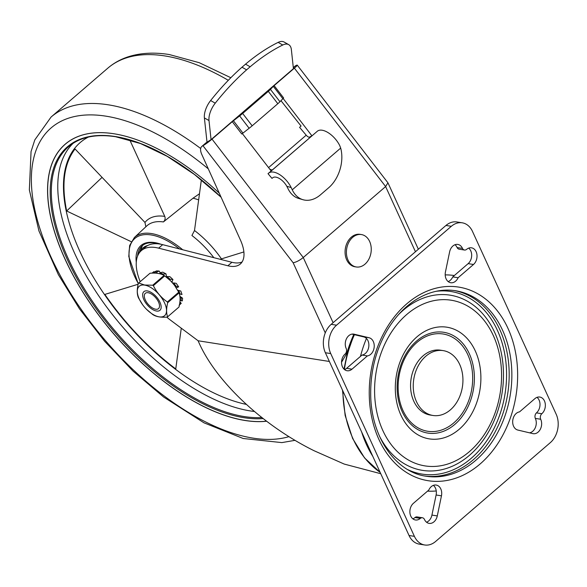 <?xml version="1.0" encoding="UTF-8"?>
<svg xmlns="http://www.w3.org/2000/svg" width="587" height="587" viewBox="0 0 587 587"><rect width="100%" height="100%" fill="white"/><g stroke="black" fill="none" stroke-linecap="round" stroke-linejoin="round"><path stroke-width="0.88" d="M211.063 139.625L209.001 120.555A16.414 8.321 -60.3 0 1 215.246 103.173A164.133 83.2 -60.3 0 1 246.606 69.838L250.143 66.786L245.535 64.159A164.133 83.2 -60.3 0 1 278.143 42.381A16.414 8.321 -60.3 0 1 284.071 42.015L288.687 44.641A16.414 8.321 -60.3 0 1 291.365 49.601L293.419 68.672L211.063 139.625L206.426 142.553L202.97 145.723A8.203 0.785 -37.6 0 0 212.017 139.119L232.276 121.663L241.785 134.012L249.145 128.267A8.203 0.785 -37.6 0 0 252.168 125.809L277.82 103.708A8.203 0.785 -37.6 0 0 279.955 101.727L283.638 97.956L274.129 85.607L273.329 86.348L282.839 98.697M207.05 142.215A12.312 6.097 49.3 0 1 206.925 141.379L204.393 117.928A16.414 8.321 -60.3 0 1 210.63 100.546A164.133 83.2 -60.3 0 1 241.991 67.212L245.535 64.159M246.606 69.838L241.991 67.212M250.143 66.786A164.133 83.2 -60.3 0 1 282.751 45.008A16.414 8.321 -60.3 0 1 288.687 44.641M273.329 86.348L270.446 89.378A8.203 0.785 -37.6 0 1 268.31 91.367L242.651 113.467A8.203 0.785 -37.6 0 1 239.635 115.925L232.276 121.663M274.129 85.607L294.38 68.158A8.203 0.785 -37.6 0 0 297.227 65.106A8.203 0.785 -37.6 0 0 296.134 65.458L295.532 65.781A12.312 6.097 -130.7 0 0 294.982 66.162L293.309 67.6M302.995 199.712L298.724 198.472A30.773 21.264 106.2 0 1 287.982 188.566L286.808 186.292A11.285 5.591 49.3 0 0 272.794 177.736L271.979 178.375L268.017 173.671L268.831 173.033A17.441 8.644 49.3 0 1 291.174 187.561L292.253 189.814A30.773 21.264 106.2 0 0 302.995 199.712A30.773 21.264 106.2 0 0 320.568 194.737L328.669 187.759A30.773 21.264 106.2 0 0 340.687 148.085L292.253 189.814M268.017 173.671L317.435 131.15A17.441 8.644 49.3 0 1 339.778 145.686L340.687 148.085M280.968 100.663L301.065 126.058L299.583 127.335L306.194 135.186L268.567 167.603M309.224 137.263L311.924 135.817A5.129 4.432 -118.2 0 1 311.932 135.832L283.11 98.433M242.336 133.557L271.15 170.949A5.129 4.432 -118.2 0 1 271.15 170.949M310.42 137.087A4.102 2.032 49.3 0 1 306.194 135.186M272.72 169.562A4.102 2.032 49.3 0 1 272.669 169.614A4.102 2.032 49.3 0 1 269.565 168.895M212.017 139.119L303.259 257.524L385.622 186.563L415.457 251.735M333.1 322.696L303.259 257.524C299.7 260.379 296.332 262.125 293.148 262.756L325.264 332.902M297.227 65.106L387.941 182.821L385.622 186.563L294.38 68.158M140.227 281.657A51.289 25.41 49.3 0 1 141.357 250.598A51.289 25.41 49.3 0 1 158.637 248.154L227.873 265.772A36.93 18.3 49.3 0 0 240.318 264.011A36.93 18.3 49.3 0 0 240.457 240.098L201.774 154.396A12.312 6.097 49.3 0 1 201.818 146.427A12.312 6.097 49.3 0 1 202.376 146.046M329.366 361.467L198.113 340.768L170.92 320.451A51.289 25.41 49.3 0 1 166.73 317.119M341.546 362.245L346.968 352.992A98.484 73.859 -81 0 1 353.77 334.531M380.75 473.709L344.231 464.075L314.052 450.721C261.516 424.724 214.835 380.457 198.113 340.768M459.694 364.439A32.828 24.617 -81 0 1 458.161 399.864A32.828 24.617 -81 0 1 432.979 415.479A32.828 24.617 -81 0 1 413.769 379.217A32.828 24.617 -81 0 1 443.207 350.622A32.828 24.617 -81 0 1 459.694 364.439M432.979 415.479L430.3 415.053A32.828 24.617 -81 0 1 411.091 378.791A32.828 24.617 -81 0 1 440.521 350.197L443.207 350.622M400.892 415.104A56.528 42.396 -81 0 1 438.372 327.01A56.528 42.396 -81 0 1 475.008 407.033A56.528 42.396 -81 0 1 400.892 415.104M493.285 335.493A83.875 62.904 -81 0 1 437.675 466.188A83.875 62.904 -81 0 1 383.318 347.46A83.875 62.904 -81 0 1 493.285 335.493M513.493 417.423A108.742 81.549 -81 0 1 513.082 418.663M436.258 490.967A108.742 81.549 -81 0 1 427.549 491.128M372.782 456.297A108.742 81.549 -81 0 1 361.629 431.944M360.44 356.426A108.742 81.549 -81 0 1 366.427 338.457M445.195 274.892A108.742 81.549 -81 0 1 454.331 275.53M356.272 266.975L354.937 266.762A16.414 12.312 -81 0 1 345.332 248.631A16.414 12.312 -81 0 1 360.044 234.338L361.387 234.551A16.414 12.312 -81 0 1 369.634 241.455A16.414 12.312 -81 0 1 364.975 264.172A16.414 12.312 -81 0 1 356.272 266.975A16.414 12.312 -81 0 1 346.668 248.844A16.414 12.312 -81 0 1 361.387 234.551M201.818 146.427L205.868 142.935A12.312 6.097 49.3 0 1 206.426 142.553M242.086 261.963A36.93 18.3 49.3 0 1 231.924 262.279L227.873 265.772M141.357 250.598L145.407 247.105A51.289 25.41 49.3 0 1 162.687 244.662L231.924 262.279M426.551 522.225A9.231 6.927 99 0 0 431.929 515.078L436.104 494.995A9.231 6.927 99 0 0 433.375 485.361M424.438 519.4A9.231 6.927 99 0 0 429.119 523.377A9.231 6.927 99 0 0 437.286 515.922L441.461 495.839A9.231 6.927 99 0 0 436.17 485.053A9.231 6.927 99 0 0 428.789 490.057L413.402 503.316A9.231 6.927 99 0 0 409.953 513.082A9.231 6.927 99 0 0 415.42 519.979A9.231 6.927 99 0 0 420.329 518.387A4.109 3.082 99 0 1 422.42 517.756A4.109 3.082 99 0 1 424.438 519.4M422.42 517.756L417.056 516.912A4.109 3.082 99 0 0 414.965 517.543L420.329 518.387M412.852 518.827A9.231 6.927 99 0 0 414.965 517.543M414.407 536.349A20.516 15.387 99 0 0 424.717 544.985A20.516 15.387 99 0 0 435.591 541.485L550.349 442.613A20.516 15.387 99 0 0 556.175 414.209L472.498 231.439A20.516 15.387 99 0 0 462.189 222.803A20.516 15.387 99 0 0 451.322 226.303L336.556 325.183A20.516 15.387 99 0 0 330.73 353.579L414.407 536.349L409.044 535.505A20.516 15.387 99 0 0 419.353 544.142L424.717 544.985M462.189 222.803L456.833 221.959A20.516 15.387 99 0 0 445.959 225.459L331.193 324.332A20.516 15.387 99 0 0 325.367 352.736L409.044 535.505M351.987 369.172L367.374 355.913A9.231 6.927 99 0 0 374.183 347.1A9.231 6.927 99 0 0 369.084 337.745L354.086 334.179A9.231 6.927 99 0 0 353.69 334.106A9.231 6.927 99 0 0 346.579 338.538A9.231 6.927 99 0 0 346.22 348.546A4.109 3.082 99 0 1 345.097 354.064A9.231 6.927 99 0 0 341.627 363.837A9.231 6.927 99 0 0 347.093 370.742A9.231 6.927 99 0 0 351.987 369.172L346.623 368.328L362.01 355.069L367.374 355.913M344.532 369.59A9.231 6.927 99 0 0 346.623 368.328M362.01 355.069A9.231 6.927 99 0 0 368.827 346.257A9.231 6.927 99 0 0 363.72 336.894L351.995 334.113M449.62 251.867L445.445 271.95A9.231 6.927 99 0 0 450.735 282.736A9.231 6.927 99 0 0 458.117 277.732L473.504 264.48A9.231 6.927 99 0 0 476.952 254.707A9.231 6.927 99 0 0 471.486 247.809A9.231 6.927 99 0 0 466.577 249.402A4.109 3.082 99 0 1 464.486 250.033A4.109 3.082 99 0 1 462.468 248.389A9.231 6.927 99 0 0 457.787 244.419A9.231 6.927 99 0 0 449.62 251.867M454.991 244.72A9.231 6.927 99 0 1 457.104 247.545L462.468 248.389M457.104 247.545A4.109 3.082 99 0 0 459.122 249.182L464.486 250.033M448.174 281.584A9.231 6.927 99 0 0 452.76 276.888L468.14 263.629A9.231 6.927 99 0 0 468.69 248.118M452.76 276.888L458.117 277.732M517.829 430.051L532.827 433.61A9.231 6.927 99 0 0 533.216 433.69A9.231 6.927 99 0 0 540.326 429.251A9.231 6.927 99 0 0 540.693 419.243A4.109 3.082 99 0 1 541.808 413.725A9.231 6.927 99 0 0 545.279 403.959A9.231 6.927 99 0 0 539.813 397.047A9.231 6.927 99 0 0 534.918 398.617L519.532 411.876A9.231 6.927 99 0 0 512.722 420.688A9.231 6.927 99 0 0 517.829 430.051M537.017 397.355A9.231 6.927 99 0 1 536.445 412.881L541.808 413.725M536.445 412.881A4.109 3.082 99 0 0 535.329 418.399L540.693 419.243M529.547 432.832A9.231 6.927 99 0 0 535.329 418.399M454.067 290.521A93.905 70.425 -81 0 1 499.889 329.806A93.905 70.425 -81 0 1 495.92 430.374A93.905 70.425 -81 0 1 424.819 476.006M220.162 259.285L243.891 251.926M181.273 328.192L175.755 368.93C148.731 348.465 125.097 323.628 104.853 294.417L138.136 284.247M131.195 241.683L66.654 210.99L102.072 177.369M129.778 139.941L164.778 216.39C165.519 218.496 165.057 220.352 163.399 221.937L193.028 198.201L199.477 193.754M66.654 210.99C61.217 184.12 64.02 163.45 75.055 148.981L144.96 222.444L145.855 226.787M198.648 199.896A61.657 30.546 -130.7 0 0 193.028 198.201M219.259 193.138A175.418 86.913 -130.7 0 0 123.101 135.612A175.418 86.913 -130.7 0 0 113.951 133.763A175.418 86.913 -130.7 0 0 72.047 273.373A175.418 86.913 -130.7 0 0 266.564 421.239M266.483 421.18A175.366 86.891 49.3 0 1 72.084 273.278A175.366 86.891 49.3 0 1 114.003 133.777A175.366 86.891 49.3 0 1 123.123 135.619M201.363 179.871L194.502 230.522L191.92 235.504A60.219 29.834 -130.7 0 1 213.822 257.671M221.079 197.166A171.991 85.218 -130.7 0 0 115.272 136.536A171.991 85.218 -130.7 0 0 73.492 272.104A171.991 85.218 -130.7 0 0 263.079 418.56M148.129 292.715A10.111 5.012 -130.7 0 0 144.329 296.552A10.111 5.012 -130.7 0 0 155.166 309.129A10.111 5.012 -130.7 0 0 158.659 302.342A10.111 5.012 -130.7 0 0 148.129 292.715M146.706 309.496L146.691 309.474A19.422 9.619 -130.7 0 0 166.488 309.591A19.422 9.619 -130.7 0 0 144.644 285.106A19.422 9.619 -130.7 0 0 142.751 304.902A19.422 9.619 -130.7 0 0 146.677 309.459L152.605 314.434A22.262 11.028 -130.7 0 0 153.258 314.867C156.524 316.826 161.212 317.567 167.31 317.083A22.262 11.028 -130.7 0 0 167.522 316.914A22.262 11.028 -130.7 0 0 167.64 316.804L178.984 307.038C180.414 301.109 180.436 296.406 179.035 292.92L167.699 302.694A22.262 11.028 -130.7 0 0 167.376 301.982L178.712 292.216L174.603 285.451L170.619 280.828L164.72 275.883L153.376 285.656A22.262 11.028 -130.7 0 0 152.723 285.223L164.066 275.45C160.801 273.491 156.113 272.757 150.015 273.234L138.671 283.007A22.262 11.028 -130.7 0 0 138.459 283.183A22.262 11.028 -130.7 0 0 138.341 283.286C136.91 289.208 136.888 293.918 138.29 297.404A22.262 11.028 -130.7 0 0 138.613 298.108L142.736 304.888M164.72 275.883A22.262 11.028 -130.7 0 0 164.066 275.45M179.035 292.92A22.262 11.028 -130.7 0 0 178.712 292.216M157.25 273.322L156.553 272.045L154.036 272.229L154.528 273.131M179.094 305.321L180.444 303.596L179.769 302.848M180.04 300.03L181.2 300.83L181.119 297.91L179.982 297.125M179.343 293.838L180.18 294.065L178.683 290.528L177.67 290.249M175.454 286.647L176.232 286.361L173.62 282.912L172.82 283.205A19.422 9.619 -130.7 0 0 170.656 280.865A19.422 9.619 -130.7 0 0 170.634 280.843L170.656 280.865M174.588 285.436A19.422 9.619 -130.7 0 0 174.574 285.414A19.422 9.619 -130.7 0 0 172.82 283.205M169.841 280.072L170.149 279.258L166.935 276.572L166.649 277.335M160.134 272.72L159.224 271.047L156.553 272.045M166.671 277.269L166.011 273.865L162.768 272.163L159.943 272.757L160.156 273.872M166.011 273.865L163.12 274.144L159.943 272.757M163.296 275.046L163.12 274.144M171.932 282.2L172.945 279.515L169.812 276.609L166.935 276.572M172.945 279.515L170.149 279.258M176.195 287.777L178.661 286.874L176.254 283.352L173.62 282.912M178.661 286.874L176.232 286.361M180.18 294.065L182.014 294.498L180.811 291.042L178.683 290.528M180.811 291.042L177.626 290.176M181.2 300.83L182.352 300.874L182.594 298.174L181.119 297.91M182.594 298.174L179.886 296.31M179.358 305.079L181.236 303.325L180.444 303.596M181.236 303.325L179.893 301.835M153.926 271.627L152.033 273.138L153.926 271.627L154.33 272.075M159.224 271.047L156.516 270.886L154.036 272.229M156.516 311.037A12.312 6.097 -130.7 0 0 161.146 306.363A12.312 6.097 -130.7 0 0 147.946 291.049A12.312 6.097 -130.7 0 0 143.698 299.319A12.312 6.097 -130.7 0 0 156.516 311.037M167.699 302.694C166.26 308.615 166.238 313.326 167.64 316.804M153.376 285.656C156.626 292.319 161.293 297.763 167.376 301.982M138.671 283.007L144.644 285.025L152.723 285.223M295.532 65.781L293.317 67.688M317.435 131.15L268.831 173.033M233.406 120.746L242.915 133.088M239.635 115.925L249.145 128.267M270.446 89.378L279.955 101.727M268.31 91.367L277.82 103.708M242.651 113.467L252.168 125.809M202.97 145.723L293.148 262.756M467.817 354.709A49.242 36.93 -81 0 1 435.165 431.438A49.242 36.93 -81 0 1 403.254 361.731A49.242 36.93 -81 0 1 467.817 354.709M469.336 353.748A51.025 38.272 -81 0 1 454.852 424.386A51.025 38.272 -81 0 1 402.176 411.612A51.025 38.272 -81 0 1 416.66 340.981A51.025 38.272 -81 0 1 469.336 353.748M398.566 314.588A88.681 66.507 -81 0 1 494.709 332.491A88.681 66.507 -81 0 1 470.737 454.191A88.681 66.507 -81 0 1 379.422 436.031M436.075 291.313A92.43 69.317 -81 0 1 497.431 330.415A92.43 69.317 -81 0 1 488.377 438.335A92.43 69.317 -81 0 1 407.95 469.717M380.119 472.322A103.253 77.44 -81 0 1 353.095 438.907A103.253 77.44 -81 0 1 342.889 391.001M344.378 369.465A103.253 77.44 -81 0 1 354.423 334.685M346.411 351.774L346.968 352.992M162.687 244.662L158.637 248.154M286.808 186.292L291.174 187.561M209.001 120.555L204.393 117.928M215.246 103.173L210.63 100.546M282.751 45.008L278.143 42.381M431.929 515.078L437.286 515.922M436.104 494.995L441.461 495.839M445.959 225.459L451.322 226.303M331.193 324.332L336.556 325.183M325.367 352.736L330.73 353.579M353.293 334.054L354.086 334.179M363.72 336.894L369.084 337.745M468.14 263.629L473.504 264.48M507.953 328.324A98.007 73.507 -81 0 1 442.965 481.047A98.007 73.507 -81 0 1 379.444 342.309A98.007 73.507 -81 0 1 507.953 328.324M502.567 330.232A93.905 70.425 -81 0 1 498.194 431.577A93.905 70.425 -81 0 1 426.147 476.233C395.623 472.278 370.859 436.633 370.698 394.251C370.507 371.233 375.9 350.101 386.855 330.855C395.249 316.598 405.544 305.842 417.731 298.6C430.154 291.409 442.708 288.775 455.395 290.712A93.905 70.425 -81 0 1 502.567 330.232M159.341 243.994L155.166 243.025C149.619 242.211 145.334 243.113 142.303 245.726A48.134 23.847 -130.7 0 0 137.578 256.049M164.778 216.39A64.321 31.867 -130.7 0 0 144.96 222.444M163.399 221.937A60.219 29.834 -130.7 0 0 146.684 226.01L134.394 237.5L129.654 245.491L128.78 256.504L138.231 283.778M182.696 249.754A59.536 29.497 -130.7 0 0 151.417 233.553A59.536 29.497 -130.7 0 0 134.394 237.5M208.312 168.88A196.961 97.589 -130.7 0 0 105.895 116.16A196.961 97.589 -130.7 0 0 63.778 281.87A196.961 97.589 -130.7 0 0 288.951 436.64M200.688 148.504A205.171 101.654 -130.7 0 0 108.221 104.802A205.171 101.654 -130.7 0 0 51.076 117.04L34.809 139.897L31.052 151.549L29.35 189.909L38.947 230.962L58.406 274.738L79.406 308.725L104.64 341.296L133.08 371.123L163.568 396.981L203.99 422.823L243.209 438.504L281.863 442.605L295.012 440.331M228.306 80.309A205.171 101.654 -130.7 0 0 164.932 55.941A205.171 101.654 -130.7 0 0 107.781 68.187L51.076 117.04M161.131 244.302A49.161 24.353 -130.7 0 0 154.645 242.6A49.161 24.353 -130.7 0 0 136.272 262.257M179.512 248.947A58.517 28.99 -130.7 0 0 151.145 234.947A58.517 28.99 -130.7 0 0 138.283 283.558M221.402 258.801A64.321 31.867 -130.7 0 0 194.502 230.522M88.307 137.094A166.84 82.664 -130.7 0 0 93.098 276.712A166.84 82.664 -130.7 0 0 246.261 404.384M73.118 143.309A170.942 84.697 -130.7 0 0 98.271 295.158A170.942 84.697 -130.7 0 0 254.347 411.472M221.101 197.217L194.473 174.486L167.2 156.325L140.513 143.551L115.632 136.734C96.429 133.829 81.153 136.808 69.794 145.686A171.287 84.866 -130.7 0 0 95.747 306.113A171.287 84.866 -130.7 0 0 261.795 417.555M147.799 245.476A46.079 22.834 -130.7 0 0 139.53 252.535M380.149 472.388L364.556 457.926L352.64 438.518L345.134 415.427L342.478 390.106M344.004 369.12L346.866 355.15L354.049 334.597M388.014 182.946L418.362 249.233M107.781 68.187C113.937 62.904 121.054 59.016 129.125 56.506C141.159 52.845 154.542 52.192 169.276 54.54L199.242 62.699L230.838 77.726M142.531 245.535L137.607 255.969M149.802 273.41L138.459 283.183M178.866 307.14L167.522 316.914"/></g></svg>
